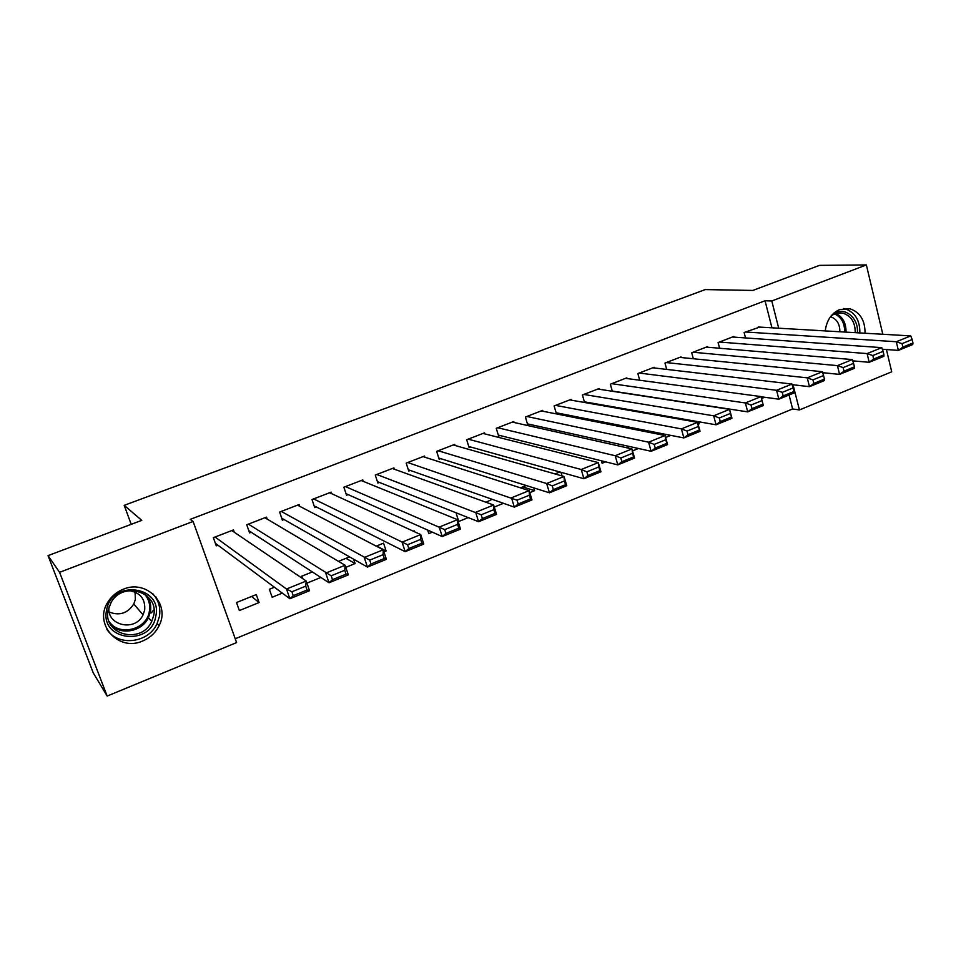 <?xml version="1.0" encoding="UTF-8"?>
<svg xmlns="http://www.w3.org/2000/svg" width="961" height="961" viewBox="0 0 961 961"><rect width="100%" height="100%" fill="white"/><g stroke="black" fill="none" stroke-linecap="round" stroke-linejoin="round"><path stroke-width="1.44" d="M123.272 589.237C146.552 579.087 170.698 604.205 159.046 625.779C155.538 632.794 150.072 637.864 142.672 640.987C118.335 652.243 92.857 623.605 108.233 601.55C111.908 595.88 116.93 591.784 123.272 589.237M825.259 330.92C826.58 320.433 831.397 313.298 839.722 309.514L849.98 308.793C860.131 312.313 865.152 320.457 865.032 333.227M235.241 638.765L792.621 408.966L799.432 409.951L793.041 384.748M236.61 642.573L107.164 696.064L59.57 572.324L193.101 521.451L236.61 642.573M59.57 572.324L48.05 555.626L93.253 672.892L107.164 696.064M886.426 349.528L891.712 371.811L799.432 409.951M48.05 555.626L141.76 520.357L124.197 505.342L131.213 524.334M124.197 505.342L705.23 289.585L752.835 290.438L819.445 265.368L866.366 264.936L882.811 334.26M282.318 593.117L272.155 597.249L269.356 589.273L274.414 587.231M267.23 519.144L266.533 517.114L246.749 524.766L249.596 532.911L251.253 532.262M345.996 558.329L355.089 563.566L353.624 559.194M355.089 563.566L345.792 567.35M349.576 556.875L338.5 561.356M331.713 493.714L331.185 492.128L311.989 499.54L314.715 507.588L316.313 506.964M414.503 531.733L414.191 530.784L413.254 531.157M394.298 469.196L393.878 467.887L375.27 475.082L377.865 483.035L379.427 482.434M468.259 517.619L458.757 521.475L456.319 513.763L457.412 513.318M455.07 445.472L454.721 444.366L436.654 451.346L439.141 459.214L440.655 458.637M522.772 486.927L534.592 490.675L533.751 487.876M534.592 490.675L529.763 492.645M526.244 485.521L520.49 487.852M514.075 422.48L513.787 421.531L496.248 428.306L498.615 436.102L500.08 435.525M571.399 400.196L571.158 399.356L554.113 405.938L556.383 413.638L557.8 413.086M638.488 448.487L632.518 450.913M628.458 448.15L627.881 446.144M627.101 378.55L626.884 377.805L610.331 384.208L612.337 391.283M697.95 423.621L699.2 423.837L698.635 421.759M699.2 423.837L698.13 424.269M688.496 419.981L687.223 420.498M681.253 357.528L681.061 356.867L664.976 363.078L666.706 369.408M733.904 337.107L733.748 336.494L718.095 342.548L719.609 348.254M792.621 408.966L789.065 395.007M771.947 327.809L765.052 300.769L190.23 519.36L193.101 521.451M759.695 327.1L744.114 332.494L745.52 337.936M764.656 397.265L761.532 398.527M707.764 347.245L707.584 346.609L691.716 352.747L693.337 358.741M654.357 367.967L654.165 367.258L637.852 373.565L639.702 380.244M670.826 435.357L665.601 437.483M657.12 432.666L655.006 433.519M599.448 389.289L599.22 388.508L582.426 394.995L584.588 402.503M586.042 402.106L584.889 402.563M605.598 461.845L602.115 463.262L601.406 460.8M542.941 411.248L542.677 410.359L525.391 417.038L527.709 424.786L529.151 424.221M562.065 475.923L560.996 472.307M559.795 471.971L554.99 473.905M484.788 433.891L484.476 432.858L466.674 439.742L469.1 447.574L470.59 446.997M503.492 503.312L494.278 507.048M486.026 502.267L492.128 499.3M424.906 457.232L424.534 456.043L406.191 463.13L408.737 471.046L410.263 470.446M432.39 532.178L428.81 533.631L427.669 530.076M363.234 481.353L362.765 479.911L343.87 487.215L346.537 495.227L348.11 494.603M376.544 545.98L386.13 550.965L383.559 543.157L376.207 546.124M386.13 550.965L383.932 551.854M299.712 506.303L299.111 504.525L279.627 512.057L282.414 520.153L284.036 519.517M320.866 577.465L306.931 583.123M302.499 578.51L301.706 576.216L312.337 571.927M234.28 532.238L233.451 529.907L213.354 537.679L216.273 545.86L217.955 545.211M259.098 602.547L256.275 594.559L236.502 602.547L239.361 610.559L259.098 602.547L251.578 596.457M765.052 300.769L771.791 300.973L866.366 264.936M778.698 328.206L771.791 300.973M155.946 596.925L156.871 599.4M153.592 610.151L151.285 612.89M758.265 327.016L910.752 335.894L896.325 341.744L898.355 350.405L902.847 347.125L912.95 343.005L912.145 339.533L902.031 343.654L902.847 347.125M882.342 349.227L898.355 350.405L912.758 344.519L912.95 343.005M745.4 331.989L896.325 341.744L902.031 343.654M912.145 339.533L910.752 335.894M732.45 336.999L881.778 347.642L867.11 353.588L869.2 362.297L873.645 359.03L883.928 354.837L883.099 351.354L872.816 355.534L873.645 359.03M852.755 360.868L869.2 362.297L883.844 356.327L883.928 354.837M719.405 342.044L867.11 353.588L872.816 355.534M883.099 351.354L881.778 347.642M706.275 347.113L852.323 359.582L837.427 365.624L839.578 374.394L843.986 371.126L854.425 366.862L853.572 363.354L843.121 367.607L843.986 371.126M822.688 372.676L839.578 374.394L854.449 368.315L854.425 366.862M693.049 352.231L837.427 365.624L843.121 367.607M853.572 363.354L852.323 359.582M833.74 313.214C845.079 306.583 858.846 318.151 857.356 332.782M855.206 332.662C855.29 322.572 851.314 316.109 843.302 313.274C838.953 312.253 834.845 313.202 830.989 316.121M830.52 316.722L830.616 316.746C836.815 318.98 839.89 323.989 839.854 331.761M859.867 332.926C859.987 320.301 855.014 312.253 844.947 308.769L843.566 308.493M106.575 610.127C111.452 578.942 162.974 585.838 155.79 616.193C151.321 646.861 99.68 641.035 106.575 610.127M153.664 615.605C159.394 592.324 123.332 580.552 111.212 602.175L108.149 609.995C102.322 634.861 141.531 644.819 151.682 621.479L153.664 615.605M135.069 592.036L135.369 599.4L133.795 603.976C127.705 613.298 119.548 616.013 109.314 612.085M129.254 590.631C140.402 592.625 145.531 599.123 144.667 610.139L143.045 614.86C135.105 632.59 105.29 625.191 109.218 606.211M106.851 629.275C117.855 646.909 148.595 643.209 157.063 623.641L159.382 616.638C160.859 607.736 158.589 600.024 152.571 593.526M679.727 357.384L822.4 371.715L807.252 377.853L809.462 386.682L813.823 383.415L824.43 379.09L823.553 375.559L812.934 379.883L813.823 383.415M792.128 384.64L809.462 386.682L824.586 380.508L824.43 379.09M666.321 362.561L807.252 377.853L812.934 379.883M823.553 375.559L822.4 371.715M652.819 367.787L791.972 384.052L776.572 390.298L778.842 399.175L783.155 395.92L793.942 391.523L793.041 387.968L782.254 392.364L783.155 395.92M761.088 396.773L778.842 399.175L794.218 392.905L793.942 391.523M639.209 373.048L776.572 390.298L782.254 392.364M793.041 387.968L791.972 384.052M625.515 378.334L761.04 396.593L763.346 405.494L747.718 411.873L745.376 402.947L761.04 396.593L762.025 400.581L751.046 405.049L751.982 408.629L762.95 404.161L762.025 400.581M612.277 391.043L747.718 411.873L751.982 408.629M611.725 383.667L745.376 402.947L751.046 405.049M763.346 405.494L762.95 404.161M597.826 389.037L729.579 409.35L731.958 418.311L716.065 424.798L713.663 415.813L729.579 409.35L730.48 413.41L719.321 417.951L720.282 421.555L731.441 417.014L730.48 413.41M584.396 401.818L716.065 424.798L720.282 421.555M583.832 394.454L713.663 415.813L719.321 417.951M731.958 418.311L731.441 417.014M569.741 399.896L697.59 422.323L700.04 431.333L683.872 437.94L681.397 428.894L697.59 422.323L698.407 426.456L687.043 431.081L688.028 434.708L699.38 430.084L698.407 426.456M556.119 412.762L683.872 437.94L688.028 434.708M555.542 405.386L681.397 428.894L687.043 431.081M700.04 431.333L699.38 430.084M541.247 410.912L665.06 435.513L667.571 444.583L651.126 451.298L648.579 442.192L665.06 435.513L665.769 439.73L654.213 444.426L655.234 448.078L666.778 443.369L665.769 439.73M527.421 423.849L651.126 451.298L655.234 448.078M526.844 416.485L648.579 442.192L654.213 444.426M667.571 444.583L666.778 443.369M512.333 422.095L631.966 448.931L634.548 458.061L617.815 464.896L615.196 455.73L631.966 448.931L632.566 453.232L620.818 458.013L621.863 461.688L633.611 456.895L632.566 453.232M498.315 435.081L617.815 464.896L621.863 461.688M497.714 427.741L615.196 455.73L620.818 458.013M634.548 458.061L633.611 456.895M482.999 433.435L598.295 462.589L600.949 471.779L583.928 478.722L581.237 469.509L598.295 462.589L598.799 466.962L586.835 471.827L587.904 475.527L599.856 470.662L598.799 466.962M468.764 446.481L583.928 478.722L587.904 475.527M468.163 439.165L581.237 469.509L586.835 471.827M600.949 471.779L599.856 470.662M453.22 444.943L564.023 476.488L566.75 485.737L549.44 492.801L546.665 483.527L564.023 476.488L564.419 480.944L552.251 485.894L553.356 489.617L565.524 484.656L564.419 480.944M438.769 458.037L549.44 492.801L553.356 489.617M438.168 450.757L546.665 483.527L552.251 485.894M566.75 485.737L565.524 484.656M423.008 456.619L529.151 490.627L531.962 499.936L514.327 507.132L511.48 497.786L529.151 490.627L529.439 495.167L517.042 500.213L518.183 503.96L530.568 498.903L529.439 495.167M408.329 469.761L514.327 507.132L518.183 503.96M407.728 462.529L517.042 500.213M531.962 499.936L530.568 498.903M392.34 468.487L493.654 505.018L496.549 514.387L478.602 521.715L475.671 512.309L493.654 505.018L493.822 509.654L481.209 514.784L482.386 518.556L494.987 513.414L493.822 509.654M377.409 481.641L478.602 521.715L482.386 518.556M376.832 474.482L481.209 514.784M496.549 514.387L494.987 513.414M361.204 480.524L457.52 519.673L460.487 529.103L442.216 536.562L439.201 527.096L457.52 519.673L457.568 524.394L444.727 529.619L445.928 533.415L458.769 528.19L457.568 524.394M346.02 493.678L442.216 536.562L445.928 533.415M345.455 486.602L444.727 529.619M460.487 529.103L458.769 528.19M329.587 492.741L420.726 534.592L423.777 544.082L405.17 551.674L402.07 542.148L420.726 534.592L420.654 539.409L407.572 544.731L408.809 548.551L421.879 543.217L420.654 539.409M314.139 505.87L405.17 551.674L408.809 548.551M313.598 498.915L407.572 544.731M423.777 544.082L421.879 543.217M297.49 505.15L383.247 549.788L386.394 559.338L367.45 567.074L364.255 557.488L383.247 549.788L383.055 554.701L369.733 560.119L371.006 563.963L384.316 558.533L383.055 554.701M281.741 518.207L367.45 567.074L371.006 563.963M281.249 511.42L369.733 560.119M386.394 559.338L384.316 558.533M264.888 517.751L345.083 565.26L348.326 574.882L329.022 582.762L325.743 573.104L345.083 565.26L344.747 570.281L331.185 575.795L332.494 579.663L346.056 574.137L344.747 570.281M248.827 530.688L329.022 582.762L332.494 579.663M248.406 524.129L331.185 575.795M348.326 574.882L346.056 574.137M231.781 530.544L306.211 581.021L309.538 590.715L289.874 598.739L286.498 589.021L306.211 581.021L305.73 586.15L291.904 591.772L293.261 595.664L307.076 590.03L305.73 586.15M215.348 543.265L289.874 598.739L293.261 595.664M215.036 537.019L286.498 589.021L291.904 591.772M309.538 590.715L307.076 590.03M835.914 313.49C842.809 316.902 846.173 323.112 846.004 332.122M844.623 332.038C844.779 323.208 841.452 317.178 834.641 313.959M146.937 595.82C150.264 600.625 151.418 605.983 150.384 611.869L148.426 617.683C142 631.882 120.389 635.798 110.443 624.326M109.086 621.407C118.972 636.843 146.781 629.755 149.351 611.436C150.469 604.721 148.811 598.871 144.354 593.886M159.046 625.779L157.099 623.545M837.74 313.046L843.302 313.274M146.589 595.52C150.084 600.385 151.333 605.826 150.348 611.833L148.426 617.683L151.682 621.479M149.556 614.992L148.691 613.995M143.045 614.86L133.795 603.976"/></g></svg>
